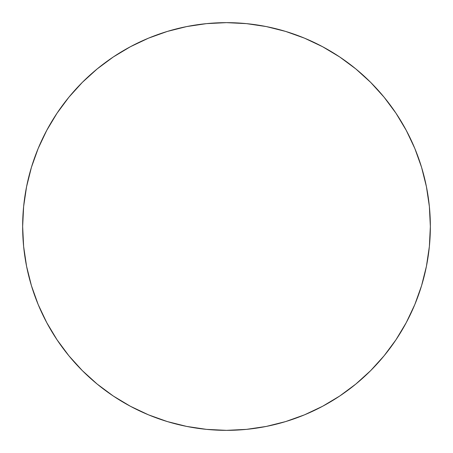 <?xml version="1.0" encoding="UTF-8"?>
<svg xmlns="http://www.w3.org/2000/svg" width="453" height="453" viewBox="0 0 453 453"><rect width="100%" height="100%" fill="white"/><g stroke="black" fill="none" stroke-linecap="round" stroke-linejoin="round"><path stroke-width="0.34" stroke-dasharray="2.27 1.7" d="M406.262 322.632L414.835 304.512L421.573 285.673L426.432 266.268L429.37 246.483L430.35 226.5A203.85 203.85 0 0 0 226.5 22.65A203.85 203.85 0 0 0 22.65 226.5A203.85 203.85 0 0 0 226.5 430.35A203.85 203.85 0 0 0 430.35 226.5L429.37 206.517L426.432 186.732L421.573 167.327M414.835 148.488L406.279 130.407L395.996 113.244L384.076 97.18L370.645 82.355L355.82 68.924L339.756 57.004M322.632 46.738L304.512 38.165L285.673 31.427L266.268 26.568L246.483 23.63L226.5 22.65L206.517 23.63L186.732 26.568L167.327 31.427M148.488 38.165L130.407 46.721L113.244 57.004L97.18 68.924L82.355 82.355L68.924 97.18L57.004 113.244M46.738 130.368L38.165 148.488L31.427 167.327L26.568 186.732L23.63 206.517L22.65 226.5L23.63 246.483L26.568 266.268L31.427 285.673M38.165 304.512L46.721 322.593L57.004 339.756L68.924 355.82L82.355 370.645L97.18 384.076L113.244 395.996M130.368 406.262L148.488 414.835L167.327 421.573L186.732 426.432L206.517 429.37L226.5 430.35L246.483 429.37L266.268 426.432L285.673 421.573M304.512 414.835L322.593 406.279L339.756 395.996L355.82 384.076L370.645 370.645L384.076 355.82L395.996 339.756"/><path stroke-width="0.68" d="M22.65 226.5A203.85 203.85 0 0 1 226.5 22.65A203.85 203.85 0 0 1 430.35 226.5A203.85 203.85 0 0 1 226.5 430.35A203.85 203.85 0 0 1 22.65 226.5L23.63 246.483L26.568 266.268L31.427 285.673L38.165 304.512L46.721 322.593L57.004 339.756L68.924 355.82L82.355 370.645L97.18 384.076L113.244 395.996L130.407 406.279L148.488 414.835L167.327 421.573L186.732 426.432L206.517 429.37L226.5 430.35L246.483 429.37L266.268 426.432L285.673 421.573L304.512 414.835L322.593 406.279L339.756 395.996L355.82 384.076L370.645 370.645L384.076 355.82L395.996 339.756L406.279 322.593L414.835 304.512L421.573 285.673L426.432 266.268L429.37 246.483L430.35 226.5L429.37 206.517L426.432 186.732L421.573 167.327L414.835 148.488L406.279 130.407L395.996 113.244L384.076 97.18L370.645 82.355L355.82 68.924L339.756 57.004L322.593 46.721L304.512 38.165L285.673 31.427L266.268 26.568L246.483 23.63L226.5 22.65L206.517 23.63L186.732 26.568L167.327 31.427L148.488 38.165L130.407 46.721L113.244 57.004L97.18 68.924L82.355 82.355L68.924 97.18L57.004 113.244L46.721 130.407L38.165 148.488L31.427 167.327L26.568 186.732L23.63 206.517L22.65 226.5M421.573 167.327L414.835 148.488M339.756 57.004L322.593 46.721M167.327 31.427L148.488 38.165M57.004 113.244L46.721 130.407M31.427 285.673L38.165 304.512M113.244 395.996L130.407 406.279M285.673 421.573L304.512 414.835M395.996 339.756L406.279 322.593"/></g></svg>
